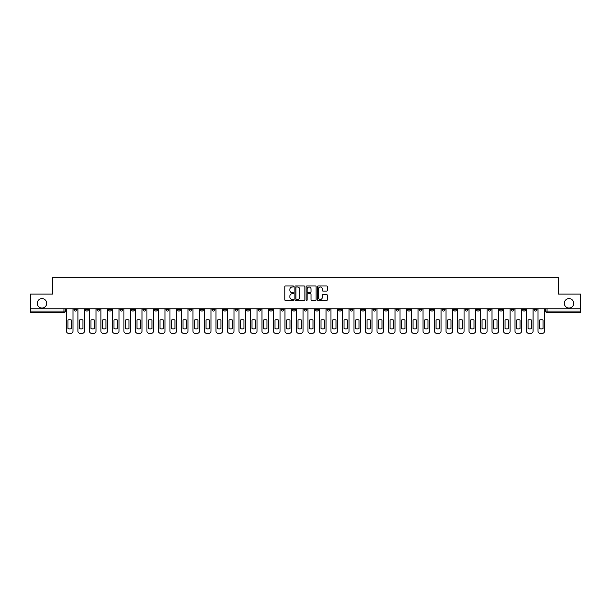<?xml version="1.0" encoding="UTF-8"?>
<svg xmlns="http://www.w3.org/2000/svg" width="611" height="611" viewBox="0 0 611 611"><rect width="100%" height="100%" fill="white"/><g stroke="black" fill="none" stroke-linecap="round" stroke-linejoin="round"><path stroke-width="0.92" d="M293.7 286.49A0.504 0.504 0 0 0 293.196 285.986L285.505 285.986A0.726 0.726 0 0 0 284.779 286.712L284.779 299.734A0.726 0.726 0 0 0 285.505 300.459L293.196 300.459A0.504 0.504 0 0 0 293.7 299.955A0.504 0.504 0 0 0 293.196 299.451L292.203 299.451A2.314 2.314 0 0 1 289.889 297.129L289.889 296.045A2.314 2.314 0 0 1 292.203 293.731L293.196 293.731A0.504 0.504 0 0 0 293.7 293.227A0.504 0.504 0 0 0 293.196 292.715L292.203 292.715A2.314 2.314 0 0 1 289.889 290.401L289.889 289.316A2.314 2.314 0 0 1 292.203 287.002L293.196 287.002A0.504 0.504 0 0 0 293.7 286.49M564.304 303.323A4.72 4.72 0 0 0 569.024 308.043A4.72 4.72 0 0 0 573.737 303.323A4.72 4.72 0 0 0 569.024 298.603A4.72 4.72 0 0 0 564.304 303.323M37.263 303.323A4.72 4.72 0 0 0 41.976 308.043A4.72 4.72 0 0 0 46.696 303.323A4.72 4.72 0 0 0 41.976 298.603A4.72 4.72 0 0 0 37.263 303.323M453.553 308.784L453.553 309.594L456.509 309.594A1.474 1.474 0 0 1 455.027 311.068A1.474 1.474 0 0 1 453.553 309.594L453.553 308.784M384.54 308.784L384.54 309.594L387.489 309.594A1.474 1.474 0 0 1 386.015 311.068A1.474 1.474 0 0 1 384.54 309.594L384.54 308.784M373.038 308.784L373.038 309.594L375.986 309.594A1.474 1.474 0 0 1 374.512 311.068A1.474 1.474 0 0 1 373.038 309.594L373.038 308.784M304.026 308.784L304.026 309.594L306.974 309.594A1.474 1.474 0 0 1 305.5 311.068A1.474 1.474 0 0 1 304.026 309.594L304.026 308.784M292.524 308.784L292.524 309.594L295.472 309.594A1.474 1.474 0 0 1 293.998 311.068A1.474 1.474 0 0 1 292.524 309.594L292.524 308.784M281.022 308.784L281.022 309.594L283.97 309.594A1.474 1.474 0 0 1 282.496 311.068A1.474 1.474 0 0 1 281.022 309.594L281.022 308.784M258.018 308.784L258.018 309.594L260.966 309.594A1.474 1.474 0 0 1 259.492 311.068A1.474 1.474 0 0 1 258.018 309.594L258.018 308.784M235.014 309.594L235.014 308.784L235.014 309.594A1.474 1.474 0 0 0 236.488 311.068A1.474 1.474 0 0 1 235.014 309.594L237.962 309.594A1.474 1.474 0 0 1 236.488 311.068A1.474 1.474 0 0 0 237.962 309.594L237.962 308.784L237.962 309.594M223.511 309.594L223.511 308.784L223.511 309.594A1.474 1.474 0 0 0 224.985 311.068A1.474 1.474 0 0 1 223.511 309.594L226.46 309.594A1.474 1.474 0 0 1 224.985 311.068M212.009 309.594L212.009 308.784L212.009 309.594A1.474 1.474 0 0 0 213.483 311.068A1.474 1.474 0 0 1 212.009 309.594L214.957 309.594A1.474 1.474 0 0 1 213.483 311.068A1.474 1.474 0 0 0 214.957 309.594L214.957 308.784L214.957 309.594M200.507 308.784L200.507 309.594L203.455 309.594A1.474 1.474 0 0 1 201.981 311.068A1.474 1.474 0 0 1 200.507 309.594L200.507 308.784M189.005 308.784L189.005 309.594L191.953 309.594A1.474 1.474 0 0 1 190.479 311.068A1.474 1.474 0 0 1 189.005 309.594L189.005 308.784M177.503 308.784L177.503 309.594L180.451 309.594A1.474 1.474 0 0 1 178.977 311.068A1.474 1.474 0 0 1 177.503 309.594L177.503 308.784M166.001 309.594L166.001 308.784L166.001 309.594A1.474 1.474 0 0 0 167.475 311.068A1.474 1.474 0 0 1 166.001 309.594L168.949 309.594A1.474 1.474 0 0 1 167.475 311.068M142.989 309.594L142.989 308.784L142.989 309.594A1.474 1.474 0 0 0 144.471 311.068A1.474 1.474 0 0 1 142.989 309.594L145.945 309.594A1.474 1.474 0 0 1 144.471 311.068A1.474 1.474 0 0 0 145.945 309.594L145.945 308.784L145.945 309.594M131.487 309.594L131.487 308.784L131.487 309.594A1.474 1.474 0 0 0 132.961 311.068A1.474 1.474 0 0 1 131.487 309.594L134.443 309.594A1.474 1.474 0 0 1 132.961 311.068A1.474 1.474 0 0 0 134.443 309.594L134.443 308.784L134.443 309.594M119.985 309.594L119.985 308.784L119.985 309.594A1.474 1.474 0 0 0 121.459 311.068A1.474 1.474 0 0 1 119.985 309.594L122.941 309.594A1.474 1.474 0 0 1 121.459 311.068A1.474 1.474 0 0 0 122.941 309.594L122.941 308.784L122.941 309.594M108.483 309.594L108.483 308.784L108.483 309.594A1.474 1.474 0 0 0 109.957 311.068A1.474 1.474 0 0 1 108.483 309.594L111.439 309.594A1.474 1.474 0 0 1 109.957 311.068M96.981 309.594L96.981 308.784L96.981 309.594A1.474 1.474 0 0 0 98.455 311.068A1.474 1.474 0 0 1 96.981 309.594L99.929 309.594A1.474 1.474 0 0 1 98.455 311.068A1.474 1.474 0 0 0 99.929 309.594L99.929 308.784L99.929 309.594M85.479 309.594L85.479 308.784L85.479 309.594A1.474 1.474 0 0 0 86.953 311.068A1.474 1.474 0 0 1 85.479 309.594L88.427 309.594A1.474 1.474 0 0 1 86.953 311.068A1.474 1.474 0 0 0 88.427 309.594L88.427 308.784L88.427 309.594M326.648 291.088A0.726 0.726 0 0 0 327.374 290.362L327.374 286.712A0.726 0.726 0 0 0 326.648 285.986L318.11 285.986A0.726 0.726 0 0 0 317.384 286.712L317.384 299.734A0.726 0.726 0 0 0 318.11 300.459L326.648 300.459A0.726 0.726 0 0 0 327.374 299.734L327.374 295.319A0.726 0.726 0 0 0 326.648 294.601L322.998 294.601A0.726 0.726 0 0 0 322.272 295.319L322.272 297.511A1.932 1.932 0 0 1 320.34 299.451A1.932 1.932 0 0 1 318.4 297.511L318.4 288.934A1.932 1.932 0 0 1 320.34 287.002A1.932 1.932 0 0 1 322.272 288.934L322.272 290.362A0.726 0.726 0 0 0 322.998 291.088L326.648 291.088M30.55 308.784L30.55 294.105L52.523 294.105L52.523 277.669L558.477 277.669L558.477 294.105L580.45 294.105L580.45 308.784L30.55 308.784L30.55 311.068L65.423 311.068L65.423 308.784L65.423 311.068A1.474 1.474 0 0 1 63.949 312.542L30.55 312.542L30.55 311.068M304.866 286.712A0.726 0.726 0 0 0 304.141 285.986L295.602 285.986A0.726 0.726 0 0 0 294.876 286.712L294.876 299.734A0.726 0.726 0 0 0 295.602 300.459L304.141 300.459A0.726 0.726 0 0 0 304.866 299.734L304.866 286.712M306.859 285.986L315.398 285.986A0.726 0.726 0 0 1 316.124 286.712L316.124 299.734A0.726 0.726 0 0 1 315.398 300.459L311.74 300.459A0.726 0.726 0 0 1 311.022 299.734L311.022 294.456A0.726 0.726 0 0 0 310.296 293.731L307.868 293.731A0.726 0.726 0 0 0 307.15 294.456L307.15 299.955A0.504 0.504 0 0 1 306.638 300.459A0.504 0.504 0 0 1 306.134 299.955L306.134 286.712A0.726 0.726 0 0 1 306.859 285.986M545.577 308.784L545.577 311.068L580.45 311.068L580.45 312.542L547.051 312.542A1.474 1.474 0 0 1 545.577 311.068A1.474 1.474 0 0 0 547.051 312.542L547.051 308.784M580.45 308.784L580.45 311.068M537.023 308.784L537.023 309.594A1.474 1.474 0 0 1 535.549 311.068A1.474 1.474 0 0 1 534.075 309.594L537.023 309.594M534.075 308.784L534.075 309.594M525.521 308.784L525.521 309.594A1.474 1.474 0 0 1 524.047 311.068A1.474 1.474 0 0 1 522.573 309.594L525.521 309.594M522.573 308.784L522.573 309.594M514.019 309.594L514.019 308.784L514.019 309.594A1.474 1.474 0 0 1 512.545 311.068A1.474 1.474 0 0 1 511.071 309.594L514.019 309.594A1.474 1.474 0 0 1 512.545 311.068M511.071 308.784L511.071 309.594M502.517 308.784L502.517 309.594A1.474 1.474 0 0 1 501.043 311.068A1.474 1.474 0 0 1 499.561 309.594A1.474 1.474 0 0 0 501.043 311.068M499.561 308.784L499.561 309.594L502.517 309.594M491.015 308.784L491.015 309.594A1.474 1.474 0 0 1 489.541 311.068A1.474 1.474 0 0 1 488.059 309.594L491.015 309.594A1.474 1.474 0 0 1 489.541 311.068M488.059 308.784L488.059 309.594M479.513 308.784L479.513 309.594A1.474 1.474 0 0 1 478.039 311.068A1.474 1.474 0 0 1 476.557 309.594A1.474 1.474 0 0 0 478.039 311.068M476.557 308.784L476.557 309.594L479.513 309.594M468.011 308.784L468.011 309.594A1.474 1.474 0 0 1 466.529 311.068A1.474 1.474 0 0 1 465.055 309.594L468.011 309.594M465.055 308.784L465.055 309.594M456.509 308.784L456.509 309.594A1.474 1.474 0 0 1 455.027 311.068M444.999 308.784L444.999 309.594A1.474 1.474 0 0 1 443.525 311.068A1.474 1.474 0 0 1 442.051 309.594L444.999 309.594M442.051 308.784L442.051 309.594M433.497 308.784L433.497 309.594A1.474 1.474 0 0 1 432.023 311.068A1.474 1.474 0 0 1 430.549 309.594L433.497 309.594M430.549 308.784L430.549 309.594M421.995 308.784L421.995 309.594A1.474 1.474 0 0 1 420.521 311.068A1.474 1.474 0 0 1 419.047 309.594A1.474 1.474 0 0 0 420.521 311.068M419.047 308.784L419.047 309.594L421.995 309.594M410.493 308.784L410.493 309.594A1.474 1.474 0 0 1 409.019 311.068A1.474 1.474 0 0 1 407.545 309.594L410.493 309.594M407.545 308.784L407.545 309.594M398.991 308.784L398.991 309.594A1.474 1.474 0 0 1 397.517 311.068A1.474 1.474 0 0 1 396.043 309.594L398.991 309.594M396.043 308.784L396.043 309.594M387.489 308.784L387.489 309.594M375.986 308.784L375.986 309.594L375.986 308.784M364.484 308.784L364.484 309.594A1.474 1.474 0 0 1 363.01 311.068A1.474 1.474 0 0 1 361.536 309.594L364.484 309.594M361.536 308.784L361.536 309.594M352.982 308.784L352.982 309.594A1.474 1.474 0 0 1 351.508 311.068A1.474 1.474 0 0 1 350.034 309.594L352.982 309.594M350.034 308.784L350.034 309.594M341.48 308.784L341.48 309.594A1.474 1.474 0 0 1 340.006 311.068A1.474 1.474 0 0 1 338.532 309.594L341.48 309.594M338.532 308.784L338.532 309.594M329.978 308.784L329.978 309.594A1.474 1.474 0 0 1 328.504 311.068A1.474 1.474 0 0 1 327.03 309.594L329.978 309.594M327.03 308.784L327.03 309.594M318.476 308.784L318.476 309.594A1.474 1.474 0 0 1 317.002 311.068A1.474 1.474 0 0 1 315.528 309.594L318.476 309.594M315.528 308.784L315.528 309.594M306.974 308.784L306.974 309.594A1.474 1.474 0 0 1 305.5 311.068M295.472 308.784L295.472 309.594M283.97 309.594L283.97 308.784L283.97 309.594A1.474 1.474 0 0 1 282.496 311.068M272.468 308.784L272.468 309.594A1.474 1.474 0 0 1 270.994 311.068A1.474 1.474 0 0 1 269.52 309.594A1.474 1.474 0 0 0 270.994 311.068A1.474 1.474 0 0 0 272.468 309.594L269.52 309.594L269.52 308.784M260.966 309.594L260.966 308.784L260.966 309.594A1.474 1.474 0 0 1 259.492 311.068M249.464 308.784L249.464 309.594A1.474 1.474 0 0 1 247.99 311.068A1.474 1.474 0 0 1 246.516 309.594A1.474 1.474 0 0 0 247.99 311.068M246.516 308.784L246.516 309.594L249.464 309.594M226.46 308.784L226.46 309.594L226.46 308.784M203.455 309.594L203.455 308.784L203.455 309.594A1.474 1.474 0 0 1 201.981 311.068M191.953 309.594L191.953 308.784L191.953 309.594A1.474 1.474 0 0 1 190.479 311.068M180.451 309.594L180.451 308.784L180.451 309.594A1.474 1.474 0 0 1 178.977 311.068M168.949 308.784L168.949 309.594L168.949 308.784M157.447 309.594L157.447 308.784L157.447 309.594A1.474 1.474 0 0 1 155.973 311.068A1.474 1.474 0 0 1 154.491 309.594L157.447 309.594A1.474 1.474 0 0 1 155.973 311.068M154.491 308.784L154.491 309.594M111.439 308.784L111.439 309.594L111.439 308.784M76.925 308.784L76.925 309.594A1.474 1.474 0 0 1 75.451 311.068A1.474 1.474 0 0 1 73.977 309.594A1.474 1.474 0 0 0 75.451 311.068A1.474 1.474 0 0 0 76.925 309.594L76.925 308.784M73.977 308.784L73.977 309.594L76.925 309.594M63.949 308.784L63.949 312.542A1.474 1.474 0 0 0 65.423 311.068M296.396 287.002A0.504 0.504 0 0 0 295.892 287.506L295.892 298.939A0.504 0.504 0 0 0 296.396 299.451L297.45 299.451A2.314 2.314 0 0 0 299.764 297.129L299.764 289.316A2.314 2.314 0 0 0 297.45 287.002L296.396 287.002M311.022 288.972A1.932 1.932 0 0 0 309.082 287.033A1.932 1.932 0 0 0 307.15 288.972L307.15 291.997A0.726 0.726 0 0 0 307.868 292.715L310.296 292.715A0.726 0.726 0 0 0 311.022 291.997L311.022 288.972M67.966 320.034L67.966 328.573A4.605 4.605 131.6 0 0 71.434 328.573A4.605 4.605 -131.6 0 1 67.966 328.573L67.966 320.034A4.605 4.605 -131.6 0 1 71.434 320.034A4.605 4.605 131.6 0 0 67.966 320.034M71.434 320.034L71.434 328.573L71.434 320.034M66.423 331.124L66.423 308.784L66.423 331.124A2.215 2.215 48.4 0 0 68.631 333.331L70.769 333.331A2.215 2.215 48.4 0 0 72.984 331.124L72.984 308.784M68.631 333.331L70.769 333.331M79.468 320.034L79.468 328.573A4.605 4.605 131.6 0 0 82.936 328.573A4.605 4.605 -131.6 0 1 79.468 328.573L79.468 320.034A4.605 4.605 -131.6 0 1 82.936 320.034A4.605 4.605 131.6 0 0 79.468 320.034M82.936 320.034L82.936 328.573L82.936 320.034M77.925 331.124L77.925 308.784L77.925 331.124A2.215 2.215 48.4 0 0 80.133 333.331L82.271 333.331A2.215 2.215 48.4 0 0 84.486 331.124L84.486 308.784M90.978 320.034L90.978 328.573A4.605 4.605 131.6 0 0 94.438 328.573A4.605 4.605 -131.6 0 1 90.978 328.573L90.978 320.034A4.605 4.605 -131.6 0 1 94.438 320.034A4.605 4.605 131.6 0 0 90.978 320.034M94.438 320.034L94.438 328.573L94.438 320.034M89.427 331.124L89.427 308.784L89.427 331.124A2.215 2.215 48.4 0 0 91.635 333.331L93.773 333.331A2.215 2.215 48.4 0 0 95.988 331.124L95.988 308.784M80.133 333.331L82.271 333.331M91.635 333.331L93.773 333.331M102.48 320.034L102.48 328.573A4.605 4.605 131.6 0 0 105.94 328.573A4.605 4.605 -131.6 0 1 102.48 328.573L102.48 320.034A4.605 4.605 -131.6 0 1 105.94 320.034A4.605 4.605 131.6 0 0 102.48 320.034M105.94 320.034L105.94 328.573L105.94 320.034M100.93 331.124L100.93 308.784L100.93 331.124A2.215 2.215 48.4 0 0 103.137 333.331L105.275 333.331A2.215 2.215 48.4 0 0 107.49 331.124L107.49 308.784M113.982 320.034L113.982 328.573A4.605 4.605 131.6 0 0 117.442 328.573A4.605 4.605 -131.6 0 1 113.982 328.573L113.982 320.034A4.605 4.605 -131.6 0 1 117.442 320.034A4.605 4.605 131.6 0 0 113.982 320.034M117.442 320.034L117.442 328.573L117.442 320.034M112.432 331.124L112.432 308.784L112.432 331.124A2.215 2.215 48.4 0 0 114.639 333.331L116.777 333.331A2.215 2.215 48.4 0 0 118.992 331.124L118.992 308.784M125.484 320.034L125.484 328.573A4.605 4.605 131.6 0 0 128.944 328.573A4.605 4.605 -131.6 0 1 125.484 328.573L125.484 320.034A4.605 4.605 -131.6 0 1 128.944 320.034A4.605 4.605 131.6 0 0 125.484 320.034M128.944 320.034L128.944 328.573L128.944 320.034M123.934 331.124L123.934 308.784L123.934 331.124A2.215 2.215 48.4 0 0 126.141 333.331L128.279 333.331A2.215 2.215 48.4 0 0 130.494 331.124L130.494 308.784M103.137 333.331L105.275 333.331M114.639 333.331L116.777 333.331M126.141 333.331L128.279 333.331M136.986 320.034L136.986 328.573A4.605 4.605 131.6 0 0 140.446 328.573A4.605 4.605 -131.6 0 1 136.986 328.573L136.986 320.034A4.605 4.605 -131.6 0 1 140.446 320.034A4.605 4.605 131.6 0 0 136.986 320.034M140.446 320.034L140.446 328.573L140.446 320.034M135.436 331.124L135.436 308.784L135.436 331.124A2.215 2.215 48.4 0 0 137.651 333.331L139.782 333.331A2.215 2.215 48.4 0 0 141.996 331.124L141.996 308.784M137.651 333.331L139.782 333.331M148.488 320.034L148.488 328.573A4.605 4.605 131.6 0 0 151.948 328.573A4.605 4.605 -131.6 0 1 148.488 328.573L148.488 320.034A4.605 4.605 -131.6 0 1 151.948 320.034A4.605 4.605 131.6 0 0 148.488 320.034M151.948 320.034L151.948 328.573L151.948 320.034M146.938 331.124L146.938 308.784L146.938 331.124A2.215 2.215 48.4 0 0 149.153 333.331L151.291 333.331A2.215 2.215 48.4 0 0 153.498 331.124L153.498 308.784M149.153 333.331L151.291 333.331M159.99 320.034L159.99 328.573A4.605 4.605 131.6 0 0 163.45 328.573A4.605 4.605 -131.6 0 1 159.99 328.573L159.99 320.034A4.605 4.605 -131.6 0 1 163.45 320.034A4.605 4.605 131.6 0 0 159.99 320.034M163.45 320.034L163.45 328.573L163.45 320.034M158.44 331.124L158.44 308.784L158.44 331.124A2.215 2.215 48.4 0 0 160.655 333.331L162.793 333.331A2.215 2.215 48.4 0 0 165.001 331.124L165.001 308.784M160.655 333.331L162.793 333.331M171.492 320.034L171.492 328.573A4.605 4.605 131.6 0 0 174.952 328.573A4.605 4.605 -131.6 0 1 171.492 328.573L171.492 320.034A4.605 4.605 -131.6 0 1 174.952 320.034A4.605 4.605 131.6 0 0 171.492 320.034M174.952 320.034L174.952 328.573L174.952 320.034M169.942 331.124L169.942 308.784L169.942 331.124A2.215 2.215 48.4 0 0 172.157 333.331L174.295 333.331A2.215 2.215 48.4 0 0 176.503 331.124L176.503 308.784M172.157 333.331L174.295 333.331M182.995 320.034L182.995 328.573A4.605 4.605 131.6 0 0 186.462 328.573A4.605 4.605 -131.6 0 1 182.995 328.573L182.995 320.034A4.605 4.605 -131.6 0 1 186.462 320.034A4.605 4.605 131.6 0 0 182.995 320.034M186.462 320.034L186.462 328.573L186.462 320.034M181.444 331.124L181.444 308.784L181.444 331.124A2.215 2.215 48.4 0 0 183.659 333.331L185.797 333.331A2.215 2.215 48.4 0 0 188.005 331.124L188.005 308.784M183.659 333.331L185.797 333.331M194.497 320.034L194.497 328.573A4.605 4.605 131.6 0 0 197.964 328.573A4.605 4.605 -131.6 0 1 194.497 328.573L194.497 320.034A4.605 4.605 -131.6 0 1 197.964 320.034A4.605 4.605 131.6 0 0 194.497 320.034M197.964 320.034L197.964 328.573L197.964 320.034M192.946 331.124L192.946 308.784L192.946 331.124A2.215 2.215 48.4 0 0 195.161 333.331L197.3 333.331A2.215 2.215 48.4 0 0 199.507 331.124L199.507 308.784M195.161 333.331L197.3 333.331M205.999 320.034L205.999 328.573A4.605 4.605 131.6 0 0 209.466 328.573A4.605 4.605 -131.6 0 1 205.999 328.573L205.999 320.034A4.605 4.605 -131.6 0 1 209.466 320.034A4.605 4.605 131.6 0 0 205.999 320.034M209.466 320.034L209.466 328.573L209.466 320.034M204.448 331.124L204.448 308.784L204.448 331.124A2.215 2.215 48.4 0 0 206.663 333.331L208.802 333.331A2.215 2.215 48.4 0 0 211.009 331.124L211.009 308.784M206.663 333.331L208.802 333.331M217.501 320.034L217.501 328.573A4.605 4.605 131.6 0 0 220.968 328.573A4.605 4.605 -131.6 0 1 217.501 328.573L217.501 320.034A4.605 4.605 -131.6 0 1 220.968 320.034A4.605 4.605 131.6 0 0 217.501 320.034M220.968 320.034L220.968 328.573L220.968 320.034M215.95 331.124L215.95 308.784L215.95 331.124A2.215 2.215 48.4 0 0 218.165 333.331L220.304 333.331A2.215 2.215 48.4 0 0 222.511 331.124L222.511 308.784M218.165 333.331L220.304 333.331M229.003 320.034L229.003 328.573A4.605 4.605 131.6 0 0 232.47 328.573A4.605 4.605 -131.6 0 1 229.003 328.573L229.003 320.034A4.605 4.605 -131.6 0 1 232.47 320.034A4.605 4.605 131.6 0 0 229.003 320.034M232.47 320.034L232.47 328.573L232.47 320.034M227.452 331.124L227.452 308.784L227.452 331.124A2.215 2.215 48.4 0 0 229.667 333.331L231.806 333.331A2.215 2.215 48.4 0 0 234.013 331.124L234.013 308.784M229.667 333.331L231.806 333.331M240.505 320.034L240.505 328.573A4.605 4.605 131.6 0 0 243.972 328.573A4.605 4.605 -131.6 0 1 240.505 328.573L240.505 320.034A4.605 4.605 -131.6 0 1 243.972 320.034A4.605 4.605 131.6 0 0 240.505 320.034M243.972 320.034L243.972 328.573L243.972 320.034M238.954 331.124L238.954 308.784L238.954 331.124A2.215 2.215 48.4 0 0 241.169 333.331L243.308 333.331A2.215 2.215 48.4 0 0 245.515 331.124L245.515 308.784M241.169 333.331L243.308 333.331M252.007 320.034L252.007 328.573A4.605 4.605 131.6 0 0 255.474 328.573A4.605 4.605 -131.6 0 1 252.007 328.573L252.007 320.034A4.605 4.605 -131.6 0 1 255.474 320.034A4.605 4.605 131.6 0 0 252.007 320.034M255.474 320.034L255.474 328.573L255.474 320.034M250.457 331.124L250.457 308.784L250.457 331.124A2.215 2.215 48.4 0 0 252.671 333.331L254.81 333.331A2.215 2.215 48.4 0 0 257.017 331.124L257.017 308.784M252.671 333.331L254.81 333.331M263.509 320.034L263.509 328.573A4.605 4.605 131.6 0 0 266.976 328.573A4.605 4.605 -131.6 0 1 263.509 328.573L263.509 320.034A4.605 4.605 -131.6 0 1 266.976 320.034A4.605 4.605 131.6 0 0 263.509 320.034M266.976 320.034L266.976 328.573L266.976 320.034M261.959 331.124L261.959 308.784L261.959 331.124A2.215 2.215 48.4 0 0 264.173 333.331L266.312 333.331A2.215 2.215 48.4 0 0 268.519 331.124L268.519 308.784M264.173 333.331L266.312 333.331M275.011 320.034L275.011 328.573A4.605 4.605 131.6 0 0 278.479 328.573A4.605 4.605 -131.6 0 1 275.011 328.573L275.011 320.034A4.605 4.605 -131.6 0 1 278.479 320.034A4.605 4.605 131.6 0 0 275.011 320.034M278.479 320.034L278.479 328.573L278.479 320.034M273.461 331.124L273.461 308.784L273.461 331.124A2.215 2.215 48.4 0 0 275.676 333.331L277.814 333.331A2.215 2.215 48.4 0 0 280.029 331.124L280.029 308.784M275.676 333.331L277.814 333.331M286.513 320.034L286.513 328.573A4.605 4.605 131.6 0 0 289.981 328.573A4.605 4.605 -131.6 0 1 286.513 328.573L286.513 320.034A4.605 4.605 -131.6 0 1 289.981 320.034A4.605 4.605 131.6 0 0 286.513 320.034M289.981 320.034L289.981 328.573L289.981 320.034M284.963 331.124L284.963 308.784L284.963 331.124A2.215 2.215 48.4 0 0 287.178 333.331L289.316 333.331A2.215 2.215 48.4 0 0 291.531 331.124L291.531 308.784M287.178 333.331L289.316 333.331M298.015 320.034L298.015 328.573A4.605 4.605 131.6 0 0 301.483 328.573A4.605 4.605 -131.6 0 1 298.015 328.573L298.015 320.034A4.605 4.605 -131.6 0 1 301.483 320.034A4.605 4.605 131.6 0 0 298.015 320.034M301.483 320.034L301.483 328.573L301.483 320.034M296.465 331.124L296.465 308.784L296.465 331.124A2.215 2.215 48.4 0 0 298.68 333.331L300.818 333.331A2.215 2.215 48.4 0 0 303.033 331.124L303.033 308.784M298.68 333.331L300.818 333.331M309.517 320.034L309.517 328.573A4.605 4.605 131.6 0 0 312.985 328.573A4.605 4.605 -131.6 0 1 309.517 328.573L309.517 320.034A4.605 4.605 -131.6 0 1 312.985 320.034A4.605 4.605 131.6 0 0 309.517 320.034M312.985 320.034L312.985 328.573L312.985 320.034M307.967 331.124L307.967 308.784L307.967 331.124A2.215 2.215 48.4 0 0 310.182 333.331L312.32 333.331A2.215 2.215 48.4 0 0 314.535 331.124L314.535 308.784M310.182 333.331L312.32 333.331M321.019 320.034L321.019 328.573A4.605 4.605 131.6 0 0 324.487 328.573A4.605 4.605 -131.6 0 1 321.019 328.573L321.019 320.034A4.605 4.605 -131.6 0 1 324.487 320.034A4.605 4.605 131.6 0 0 321.019 320.034M324.487 320.034L324.487 328.573L324.487 320.034M319.469 331.124L319.469 308.784L319.469 331.124A2.215 2.215 48.4 0 0 321.684 333.331L323.822 333.331A2.215 2.215 48.4 0 0 326.037 331.124L326.037 308.784M321.684 333.331L323.822 333.331M332.521 320.034L332.521 328.573A4.605 4.605 131.6 0 0 335.989 328.573A4.605 4.605 -131.6 0 1 332.521 328.573L332.521 320.034A4.605 4.605 -131.6 0 1 335.989 320.034A4.605 4.605 131.6 0 0 332.521 320.034M335.989 320.034L335.989 328.573L335.989 320.034M330.971 331.124L330.971 308.784L330.971 331.124A2.215 2.215 48.4 0 0 333.186 333.331L335.324 333.331A2.215 2.215 48.4 0 0 337.539 331.124L337.539 308.784M333.186 333.331L335.324 333.331M344.024 320.034L344.024 328.573A4.605 4.605 131.6 0 0 347.491 328.573A4.605 4.605 -131.6 0 1 344.024 328.573L344.024 320.034A4.605 4.605 -131.6 0 1 347.491 320.034A4.605 4.605 131.6 0 0 344.024 320.034M347.491 320.034L347.491 328.573L347.491 320.034M342.481 331.124L342.481 308.784L342.481 331.124A2.215 2.215 48.4 0 0 344.688 333.331L346.827 333.331A2.215 2.215 48.4 0 0 349.041 331.124L349.041 308.784M344.688 333.331L346.827 333.331M355.526 320.034L355.526 328.573A4.605 4.605 131.6 0 0 358.993 328.573A4.605 4.605 -131.6 0 1 355.526 328.573L355.526 320.034A4.605 4.605 -131.6 0 1 358.993 320.034A4.605 4.605 131.6 0 0 355.526 320.034M358.993 320.034L358.993 328.573L358.993 320.034M353.983 331.124L353.983 308.784L353.983 331.124A2.215 2.215 48.4 0 0 356.19 333.331L358.329 333.331A2.215 2.215 48.4 0 0 360.543 331.124L360.543 308.784M356.19 333.331L358.329 333.331M367.028 320.034L367.028 328.573A4.605 4.605 131.6 0 0 370.495 328.573A4.605 4.605 -131.6 0 1 367.028 328.573L367.028 320.034A4.605 4.605 -131.6 0 1 370.495 320.034A4.605 4.605 131.6 0 0 367.028 320.034M370.495 320.034L370.495 328.573L370.495 320.034M365.485 331.124L365.485 308.784L365.485 331.124A2.215 2.215 48.4 0 0 367.692 333.331L369.831 333.331A2.215 2.215 48.4 0 0 372.046 331.124L372.046 308.784M367.692 333.331L369.831 333.331M378.53 320.034L378.53 328.573A4.605 4.605 131.6 0 0 381.997 328.573A4.605 4.605 -131.6 0 1 378.53 328.573L378.53 320.034A4.605 4.605 -131.6 0 1 381.997 320.034A4.605 4.605 131.6 0 0 378.53 320.034M381.997 320.034L381.997 328.573L381.997 320.034M376.987 331.124L376.987 308.784L376.987 331.124A2.215 2.215 48.4 0 0 379.194 333.331L381.333 333.331A2.215 2.215 48.4 0 0 383.548 331.124L383.548 308.784M379.194 333.331L381.333 333.331M390.032 320.034L390.032 328.573A4.605 4.605 131.6 0 0 393.499 328.573A4.605 4.605 -131.6 0 1 390.032 328.573L390.032 320.034A4.605 4.605 -131.6 0 1 393.499 320.034A4.605 4.605 131.6 0 0 390.032 320.034M393.499 320.034L393.499 328.573L393.499 320.034M388.489 331.124L388.489 308.784L388.489 331.124A2.215 2.215 48.4 0 0 390.696 333.331L392.835 333.331A2.215 2.215 48.4 0 0 395.05 331.124L395.05 308.784M390.696 333.331L392.835 333.331M401.534 320.034L401.534 328.573A4.605 4.605 131.6 0 0 405.001 328.573A4.605 4.605 -131.6 0 1 401.534 328.573L401.534 320.034A4.605 4.605 -131.6 0 1 405.001 320.034A4.605 4.605 131.6 0 0 401.534 320.034M405.001 320.034L405.001 328.573L405.001 320.034M399.991 331.124L399.991 308.784L399.991 331.124A2.215 2.215 48.4 0 0 402.198 333.331L404.337 333.331A2.215 2.215 48.4 0 0 406.552 331.124L406.552 308.784M402.198 333.331L404.337 333.331M413.036 320.034L413.036 328.573A4.605 4.605 131.6 0 0 416.503 328.573A4.605 4.605 -131.6 0 1 413.036 328.573L413.036 320.034A4.605 4.605 -131.6 0 1 416.503 320.034A4.605 4.605 131.6 0 0 413.036 320.034M416.503 320.034L416.503 328.573L416.503 320.034M411.493 331.124L411.493 308.784L411.493 331.124A2.215 2.215 48.4 0 0 413.7 333.331L415.839 333.331A2.215 2.215 48.4 0 0 418.054 331.124L418.054 308.784M413.7 333.331L415.839 333.331M424.538 320.034L424.538 328.573A4.605 4.605 131.6 0 0 428.005 328.573A4.605 4.605 -131.6 0 1 424.538 328.573L424.538 320.034A4.605 4.605 -131.6 0 1 428.005 320.034A4.605 4.605 131.6 0 0 424.538 320.034M428.005 320.034L428.005 328.573L428.005 320.034M422.995 331.124L422.995 308.784L422.995 331.124A2.215 2.215 48.4 0 0 425.203 333.331L427.341 333.331A2.215 2.215 48.4 0 0 429.556 331.124L429.556 308.784M425.203 333.331L427.341 333.331M436.048 320.034L436.048 328.573A4.605 4.605 131.6 0 0 439.508 328.573A4.605 4.605 -131.6 0 1 436.048 328.573L436.048 320.034A4.605 4.605 -131.6 0 1 439.508 320.034A4.605 4.605 131.6 0 0 436.048 320.034M439.508 320.034L439.508 328.573L439.508 320.034M434.497 331.124L434.497 308.784L434.497 331.124A2.215 2.215 48.4 0 0 436.705 333.331L438.843 333.331A2.215 2.215 48.4 0 0 441.058 331.124L441.058 308.784M436.705 333.331L438.843 333.331M447.55 320.034L447.55 328.573A4.605 4.605 131.6 0 0 451.01 328.573A4.605 4.605 -131.6 0 1 447.55 328.573L447.55 320.034A4.605 4.605 -131.6 0 1 451.01 320.034A4.605 4.605 131.6 0 0 447.55 320.034M451.01 320.034L451.01 328.573L451.01 320.034M445.999 331.124L445.999 308.784L445.999 331.124A2.215 2.215 48.4 0 0 448.207 333.331L450.345 333.331A2.215 2.215 48.4 0 0 452.56 331.124L452.56 308.784M448.207 333.331L450.345 333.331M459.052 320.034L459.052 328.573A4.605 4.605 131.6 0 0 462.512 328.573A4.605 4.605 -131.6 0 1 459.052 328.573L459.052 320.034A4.605 4.605 -131.6 0 1 462.512 320.034A4.605 4.605 131.6 0 0 459.052 320.034M462.512 320.034L462.512 328.573L462.512 320.034M457.502 331.124L457.502 308.784L457.502 331.124A2.215 2.215 48.4 0 0 459.709 333.331L461.847 333.331A2.215 2.215 48.4 0 0 464.062 331.124L464.062 308.784M459.709 333.331L461.847 333.331M470.554 320.034L470.554 328.573A4.605 4.605 131.6 0 0 474.014 328.573A4.605 4.605 -131.6 0 1 470.554 328.573L470.554 320.034A4.605 4.605 -131.6 0 1 474.014 320.034A4.605 4.605 131.6 0 0 470.554 320.034M474.014 320.034L474.014 328.573L474.014 320.034M469.004 331.124L469.004 308.784L469.004 331.124A2.215 2.215 48.4 0 0 471.218 333.331L473.349 333.331A2.215 2.215 48.4 0 0 475.564 331.124L475.564 308.784M471.218 333.331L473.349 333.331M482.056 320.034L482.056 328.573A4.605 4.605 131.6 0 0 485.516 328.573A4.605 4.605 -131.6 0 1 482.056 328.573L482.056 320.034A4.605 4.605 -131.6 0 1 485.516 320.034A4.605 4.605 131.6 0 0 482.056 320.034M485.516 320.034L485.516 328.573L485.516 320.034M480.506 331.124L480.506 308.784L480.506 331.124A2.215 2.215 48.4 0 0 482.721 333.331L484.859 333.331A2.215 2.215 48.4 0 0 487.066 331.124L487.066 308.784M482.721 333.331L484.859 333.331M493.558 320.034L493.558 328.573A4.605 4.605 131.6 0 0 497.018 328.573A4.605 4.605 -131.6 0 1 493.558 328.573L493.558 320.034A4.605 4.605 -131.6 0 1 497.018 320.034A4.605 4.605 131.6 0 0 493.558 320.034M497.018 320.034L497.018 328.573L497.018 320.034M492.008 331.124L492.008 308.784L492.008 331.124A2.215 2.215 48.4 0 0 494.223 333.331L496.361 333.331A2.215 2.215 48.4 0 0 498.568 331.124L498.568 308.784M494.223 333.331L496.361 333.331M505.06 320.034L505.06 328.573A4.605 4.605 131.6 0 0 508.52 328.573A4.605 4.605 -131.6 0 1 505.06 328.573L505.06 320.034A4.605 4.605 -131.6 0 1 508.52 320.034A4.605 4.605 131.6 0 0 505.06 320.034M508.52 320.034L508.52 328.573L508.52 320.034M503.51 331.124L503.51 308.784L503.51 331.124A2.215 2.215 48.4 0 0 505.725 333.331L507.863 333.331A2.215 2.215 48.4 0 0 510.07 331.124L510.07 308.784M505.725 333.331L507.863 333.331M516.562 320.034L516.562 328.573A4.605 4.605 131.6 0 0 520.022 328.573A4.605 4.605 -131.6 0 1 516.562 328.573L516.562 320.034A4.605 4.605 -131.6 0 1 520.022 320.034A4.605 4.605 131.6 0 0 516.562 320.034M520.022 320.034L520.022 328.573L520.022 320.034M515.012 331.124L515.012 308.784L515.012 331.124A2.215 2.215 48.4 0 0 517.227 333.331L519.365 333.331A2.215 2.215 48.4 0 0 521.573 331.124L521.573 308.784M517.227 333.331L519.365 333.331M528.064 320.034L528.064 328.573A4.605 4.605 131.6 0 0 531.532 328.573A4.605 4.605 -131.6 0 1 528.064 328.573L528.064 320.034A4.605 4.605 -131.6 0 1 531.532 320.034A4.605 4.605 131.6 0 0 528.064 320.034M531.532 320.034L531.532 328.573L531.532 320.034M526.514 331.124L526.514 308.784L526.514 331.124A2.215 2.215 48.4 0 0 528.729 333.331L530.867 333.331A2.215 2.215 48.4 0 0 533.075 331.124L533.075 308.784M528.729 333.331L530.867 333.331M539.566 320.034L539.566 328.573A4.605 4.605 131.6 0 0 543.034 328.573A4.605 4.605 -131.6 0 1 539.566 328.573L539.566 320.034A4.605 4.605 -131.6 0 1 543.034 320.034A4.605 4.605 131.6 0 0 539.566 320.034M543.034 320.034L543.034 328.573L543.034 320.034M538.016 331.124L538.016 308.784L538.016 331.124A2.215 2.215 48.4 0 0 540.231 333.331L542.369 333.331A2.215 2.215 48.4 0 0 544.577 331.124L544.577 308.784M540.231 333.331L542.369 333.331"/></g></svg>
